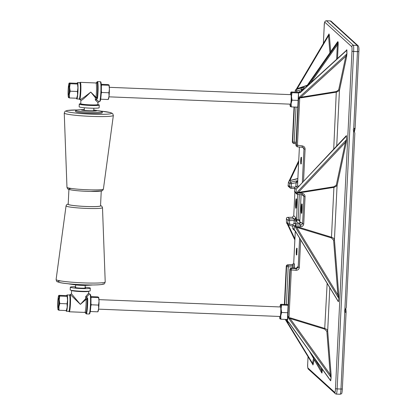 <?xml version="1.0" encoding="UTF-8"?>
<svg xmlns="http://www.w3.org/2000/svg" width="415" height="415" viewBox="0 0 415 415"><rect width="100%" height="100%" fill="white"/><g stroke="black" fill="none" stroke-linecap="round" stroke-linejoin="round"><path stroke-width="0.62" d="M288.648 322.471L287.652 321.77A0.794 0.311 76.5 0 1 287.626 321.739L287.351 320.774A0.763 0.384 0.9 0 0 287.346 320.805A0.763 0.384 0.9 0 0 287.429 320.982L289.058 322.668L330.625 380.622L331.025 377.396L330.231 374.512L326.859 331.435L324.691 329.121L290.064 318.502L288.799 318.518L289.172 317.9L289.343 318.31M288.399 322.351A0.763 0.669 -63.9 0 1 288.342 322.325L287.652 321.77A1.525 1.51 132.3 0 0 287.844 321.983A1.525 1.525 0 0 1 287.626 321.739L287.626 321.739A0.794 0.311 76.5 0 1 287.351 320.842M287.652 321.77A0.763 0.534 -38.3 0 1 287.579 321.48M300.154 97.276L300.885 97.224L301.077 97.826L299.941 97.634L299.635 96.918L300.154 97.276L299.723 98.277L298.541 99.138L298.447 94.008A12.289 11.755 -156.4 0 1 298.452 93.774L298.629 98.993A0.763 0.379 179 0 0 298.541 99.138L296.279 145.302A1.525 1.51 132.3 0 0 297.633 146.874M307.079 85.532L296.44 89.183L296.824 91.004L295.236 90.833A0.763 0.373 -169.7 0 1 295.221 90.714A0.763 0.373 -169.7 0 1 295.257 90.631L295.428 90.148A0.763 0.597 -147.6 0 1 295.579 89.863L295.179 91.035A0.763 0.488 -172.9 0 1 295.179 90.968A0.763 0.488 -172.9 0 1 295.221 90.844M300.413 222.746L300.662 222.046A1.525 1.51 -47.7 0 1 299.101 223.503L294.51 223.405L296.17 224.914A1.525 0.379 93.1 0 0 295.739 226.538L295.817 227.908L295.423 226.512A1.027 0.358 -100.8 0 0 294.826 225.661L294.116 229.329L295.314 231.145L293.716 263.25L292.264 264.801L287.823 264.848L288.155 265.144L288.228 266.798L286.381 304.506M294.479 223.405L299.091 223.498L300.937 225.169A1.525 0.379 93.1 0 0 300.507 226.792C302.379 226.709 303.458 225.77 303.739 223.976L305.072 196.627C304.973 194.806 303.993 193.722 302.141 193.374A1.525 0.373 95 0 0 302.39 194.791L302.39 194.791A1.525 0.373 95 0 0 302.421 194.785L303.531 195.351L303.941 196.461L302.073 194.765M297.327 267.457L297.576 266.757A1.525 1.51 -47.7 0 1 296.014 268.214L291.423 268.116L291.75 268.417A1.525 0.379 93.1 0 0 291.32 270.041L289.011 317.231L288.524 317.34L288.005 316.23L287.429 320.982M289.862 269.548L287.351 320.686L287.932 316.038L290.189 269.875L289.857 269.574A1.525 1.51 132.3 0 1 291.423 268.116L296.004 268.209L296.518 268.671A1.525 0.379 93.1 0 0 296.087 270.295C297.96 270.207 299.039 269.273 299.319 267.478L300.662 239.922M294.064 223.452L294.199 220.63L295.838 220.822L295.854 218.601A1.525 0.98 -2.5 0 1 294.219 219.519L294.199 220.63L289.592 220.515L289.431 223.778L288.871 225.101A1.525 1.51 -47.7 0 1 287.797 223.581L287.953 220.324L286.402 218.913L286.573 218M344.668 33.574L334.407 24.22L332.773 23.525L334.148 24.029M344.533 33.428L343.63 33.086L333.344 23.733M354.353 131.913L355.069 128.588L354.633 128.318L353.705 128.686L353.31 129.532L353.585 131.14L354.452 131.991L354.846 133.215L346.333 307.292L345.814 308.682L344.86 309.517L353.585 131.14M345.845 308.656L346.105 312.023L342.334 388.969L346.094 312.096M355.126 43.134L353.881 42.709L355.416 43.331L358.15 45.811A1.525 1.51 132.3 0 0 357.196 45.422L354.452 42.927M354.109 42.615L343.63 33.086M343.827 33.262L344.803 33.677L354.929 42.885M346.105 311.924L345.633 312.355L344.74 311.966L344.424 311.017L344.86 309.517M355.069 128.588L354.633 128.318L353.938 131.56M346.333 307.292L354.846 133.215M295.828 89.593A0.763 0.721 -124.8 0 1 296.217 89.339L295.579 89.863A1.525 1.51 132.3 0 1 296.294 89.412L300.974 88.073L301.503 89.661L303.189 88.862L303.147 89.77M298.66 99.367A0.763 0.69 -77 0 1 298.686 99.201L299.635 96.918L346.847 53.955A0.763 0.379 179 0 0 346.935 53.81L346.551 57.042A0.763 0.654 -168 0 0 345.794 56.352L300.885 97.224L336.311 91.533L338.671 89.884L345.794 56.352L346.847 53.955L346.779 50.303L300.315 92.592L299.142 92.706L298.53 93.359M299.142 92.706L300.201 92.4M295.527 227.021L296.881 226.642L331.694 237.281L333.593 238.236L334.428 239.673A0.763 0.581 -4.5 0 1 333.608 240.223L331.445 237.914L295.942 227.135M336.306 185.085L345.373 142.48L298.333 192.415L333.945 186.734L336.306 185.085A0.763 0.654 -168 0 1 337.063 185.775L334.137 187.336L298.525 193.017L297.389 192.773L297.591 191.663L297.638 192.425L298.333 192.415L298.525 193.017M338.671 89.884A0.763 0.654 -168 0 1 339.429 90.569L336.503 92.14L301.077 97.826M288.005 316.23A0.763 0.488 7.1 0 1 287.932 316.038L289.172 317.9L290.313 317.869L324.945 328.488L326.844 329.443L327.674 330.885A0.763 0.581 -4.5 0 1 326.859 331.435M288.882 225.106L292.865 226.284L288.887 225.106A1.525 1.525 0 0 1 288.285 224.769L286.848 223.467L286.464 222.373L286.402 218.913M288.098 185.993L288.425 182.278L289.571 180.063L289.608 180.598L297.856 178.512M297.846 178.72L289.131 180.79M297.591 191.663L346.52 139.72A0.763 0.379 179 0 0 346.592 139.596L346.131 143.165A0.763 0.654 -168 0 0 345.373 142.48L346.52 139.72L346.452 136.068L296.077 189.235L296.398 193.525A1.027 0.389 -77.3 0 0 297.067 192.939L297.218 192.451M287.725 217.356A1.525 0.664 89.4 0 1 287.792 217.346A1.525 0.664 89.4 0 1 287.854 217.356L289.52 218.866L289.592 220.515L287.953 220.324A1.525 1.51 -47.7 0 1 289.52 218.866L294.126 218.98L294.219 219.519M287.694 264.848A1.525 0.664 89.4 0 1 287.761 264.837L287.761 264.837A1.525 0.664 89.4 0 1 287.823 264.848A1.525 1.51 132.3 0 0 286.262 266.3L284.4 304.423M292.134 264.801A1.525 0.664 89.4 0 1 292.196 264.796L292.196 264.796A1.525 0.664 89.4 0 1 292.264 264.801L292.762 265.258L292.834 266.907L288.228 266.798L286.262 266.274M292.165 217.31A1.525 0.664 89.4 0 1 292.227 217.304A1.525 0.664 89.4 0 1 292.29 217.31L294.126 218.98A1.525 1.51 132.3 0 0 295.688 217.522L293.747 215.759L294.889 192.27M286.511 218.098A1.525 1.51 -47.7 0 1 287.854 217.356L292.29 217.31L293.747 215.759L292.227 217.304L287.792 217.346A1.525 1.525 0 0 0 286.537 218.031M295.283 231.098L293.711 263.235L294.323 263.8A1.525 1.51 -47.7 0 1 292.762 265.258L288.155 265.144A1.525 1.51 132.3 0 0 286.594 266.601L284.742 304.439M294.323 263.8L294.474 267.104L292.834 266.907L292.777 268.142M288.088 185.982L288.083 185.962A1.525 1.51 132.3 0 0 288.425 186.423A1.525 1.525 0 0 1 288.088 185.982M288.046 185.334L289.597 186.745A1.525 1.51 132.3 0 0 291.014 188.322L291.231 186.942L295.044 187.165M295.864 186.615L296.056 182.725L297.69 182.916L297.524 186.262M289.608 180.598L289.571 180.063L289.608 180.598A0.763 0.265 81 0 1 289.514 180.733L290.977 182.061L291.392 183.679L291.231 186.942L289.597 186.745L289.758 183.487L288.425 182.278M297.69 180.681L290.977 182.061A1.525 1.51 132.3 0 0 289.758 183.487L291.392 183.679L296.056 182.725L296.258 181.863A1.525 0.648 179.6 0 0 297.726 181.277L297.69 182.916M297.763 180.67L296.258 181.863M297.576 266.757L298.183 267.312L296.518 268.671L291.75 268.417A1.525 1.51 132.3 0 0 290.189 269.875L296.087 270.295M297.768 180.484L299.402 147.035L297.742 180.821M296.04 107.096L294.1 143.611L296.004 143.73L294.121 143.611M294.5 226.274L292.943 224.863A1.525 1.525 0 0 1 294.5 223.4L294.51 223.405A1.525 1.51 132.3 0 0 292.943 224.863L292.788 228.12L294.116 229.329M300.662 222.046L302.602 223.81L300.937 225.169L296.17 224.914A1.525 1.51 132.3 0 0 294.826 225.661M300.6 92.083L299.692 92.504M302.359 194.78L297.664 194.37A1.525 0.373 -85 0 1 297.633 194.376L297.633 194.376A1.525 0.373 -85 0 1 297.384 192.959L297.846 193.001L297.903 192.503M303.121 147.512A1.525 1.51 -47.7 0 1 303.365 148.414L303.972 148.969L303.562 147.859L302.452 147.294A1.525 0.373 95 0 1 302.421 147.299L297.664 146.884A1.525 0.373 95 0 0 297.695 146.879L302.39 147.289M299.246 98.049L299.723 98.277L297.415 145.468A1.525 0.373 95 0 0 297.664 146.884A1.525 1.525 0 0 1 296.772 146.49L296.44 146.194A1.525 1.51 132.3 0 1 295.952 145.006L302.172 145.883A1.525 0.373 95 0 0 302.421 147.299L303.443 147.745M297.156 188.088L297.431 187.933M294.588 191.258L294.738 188.011A1.525 1.525 0 0 1 295.952 186.594L297.41 187.912L346.406 135.617L346.592 139.596M299.376 194.526L298.136 219.831L296.492 219.634L297.726 194.381M299.848 220.049L298.146 219.997A1.525 1.51 132.3 0 0 296.569 221.449L296.492 219.634M301.098 194.677L299.734 222.585L301.093 194.677M309.466 351.313L321.449 372.286L310.43 352.662M322.305 369.21L322.242 370.429L321.423 370.325L321.858 372.66A0.763 0.757 132.3 0 1 321.957 373.069L321.501 372.405M322.242 370.429L321.957 373.069M307.676 85.646L338.012 42.423L337.343 44.846L338.163 44.934L337.509 58.489M337.556 42.117L305.824 87.332M305.803 87.352L337.743 41.65A0.763 0.757 -47.7 0 1 337.603 42.055L338.012 42.423A0.763 0.757 132.3 0 0 338.147 42.024L338.163 44.934M295.06 230.88L295.734 231.653L295.47 231.114M329.93 52.975L328.524 35.763L328.955 34.097M295.127 92.12L295.496 89.962L296.206 89.287A0.763 0.721 -124.8 0 1 296.44 89.183L297.197 88.691A0.763 0.565 -149.4 0 0 296.481 88.888L296.191 89.303M330.454 380.581L289.125 322.948A0.763 0.508 -35.6 0 1 289.058 322.668M288.767 322.528A0.763 0.669 -63.9 0 1 288.358 321.983M289.125 322.948L288.342 322.325A0.763 0.669 -63.9 0 1 287.994 321.801M291.413 268.111A1.525 1.525 0 0 0 289.852 269.558L287.367 320.572A0.763 0.488 7.1 0 0 287.439 320.764M300.315 92.592A0.763 0.571 -132.3 0 1 300.465 92.208L300.019 92.441M346.437 50.749C346.686 49.691 346.831 49.494 346.873 50.158A0.763 0.379 179 0 1 346.779 50.303L346.592 50.231M300.465 92.208L346.509 50.303M346.525 135.944A0.763 0.379 179 0 1 346.452 136.068L346.26 136.053M312.832 364.52L285.25 319.41A0.763 0.633 -31.4 0 0 285.899 319.675L285.774 319.581M312.801 364.412L312.505 363.281A0.763 0.659 -167.7 0 1 313.263 363.971C313.014 365.034 312.869 365.231 312.827 364.562M346.131 143.165L337.063 185.775L334.428 239.673L338.733 294.437L338.816 298.51L338.417 301.731L338.764 298.344L337.914 294.987L333.608 240.223M307.292 85.225L297.197 88.691L328.524 35.763A0.763 0.586 175.3 0 0 329.344 35.208L330.703 51.87M329.002 33.926A0.763 0.488 7.1 0 0 329.002 33.911L329.344 35.208M336.311 91.533L333.702 149.379M290.204 180.587A0.763 0.291 76.3 0 1 289.997 180.432L298.655 162.151M297.638 192.425L297.067 192.939M298.193 192.461L298.307 193.042L302.141 193.374M333.945 186.734L331.445 237.914M295.423 226.512L296.206 226.564L296.211 227.104M300.507 226.792L296.668 226.585L296.492 227.202M296.881 226.642L296.632 227.275L337.914 294.987A0.763 0.581 -4.5 0 0 338.733 294.437M290.313 317.869L290.064 318.502L330.231 374.512A0.763 0.581 -4.5 0 0 331.051 373.962L331.103 377.588A0.763 0.488 7.1 0 0 331.025 377.396L288.799 318.518L288.524 317.34M327.15 283.362L324.691 329.121M69.331 87.062A4.762 0.477 -87.7 0 0 69.051 85.692A4.762 0.477 -87.7 0 0 68.382 90.434A4.762 0.477 -87.7 0 0 68.667 95.211A4.762 0.477 -87.7 0 0 69.232 92.265A4.762 0.477 -87.7 0 0 69.331 87.062M301.114 91.616A10.002 1.006 92.3 0 1 301.762 89.847A10.002 1.006 92.3 0 1 302.13 90.693M300.989 91.731L299.438 91.668L299.397 92.431M299.303 92.472L299.345 91.58L301.072 91.653M299.438 91.668A8.176 0.825 92.3 0 1 299.64 92.353M298.925 92.415A8.176 0.825 92.3 0 1 299.324 91.58A8.176 0.825 92.3 0 1 299.345 91.58M290.505 104.17A4.762 0.477 -87.7 0 0 290.604 104.103A4.762 0.477 -87.7 0 0 291.185 99.434A4.762 0.477 -87.7 0 0 290.982 94.729A4.762 0.477 -87.7 0 0 290.889 94.656M289.981 104.149A7.143 0.721 -87.7 0 0 290.272 106.375A7.143 0.721 -87.7 0 0 290.36 106.52A7.143 0.721 -87.7 0 0 291.133 103.511A7.143 0.721 -87.7 0 0 291.48 96.405A7.143 0.721 -87.7 0 0 291.055 92.301A7.143 0.721 -87.7 0 0 290.832 92.441A7.143 0.721 -87.7 0 0 290.365 94.636M299.339 92.638L298.432 92.255L291.169 91.959L291.055 92.301L291.968 92.685L291.48 96.405L292.02 100.16L291.133 103.511L291.273 106.904L290.36 106.52L290.474 106.178L290.36 106.52M291.169 91.959L291.055 92.301M298.727 92.96L291.968 92.685M298.126 100.404L292.02 100.16M297.794 107.169L291.273 106.904M97.95 102.578L97.857 104.518A8.57 0.716 -177.2 0 1 90.128 104.855A8.57 0.716 -177.2 0 1 80.738 103.677L80.899 100.316C81.537 100.721 84.821 97.971 90.755 92.057L95.424 97.8A0.955 0.55 138 0 1 96.015 97.255L90.755 92.057C85.101 96.643 81.568 99.123 80.142 99.486L79.639 99.465A8.57 0.861 -87.7 0 0 80.811 91.658A8.57 0.861 -87.7 0 0 80.328 82.336L79.742 82.71M97.504 98.267A0.477 0.316 7.4 0 1 97.011 97.93L96.233 99.263L95.315 99.942L97.956 102.578L98.941 101.675L96.368 99.616L97.504 98.267A10.002 1.006 -87.7 0 0 98.106 87.539A10.002 1.006 -87.7 0 0 97.426 81.599L100.269 81.714A10.002 1.006 92.3 0 1 100.949 87.653A10.002 1.006 92.3 0 1 100.347 98.381A10.002 1.006 92.3 0 1 99.46 101.696L98.941 101.675M96.233 99.263L96.368 99.616L95.315 99.942L95.424 97.8L97.011 97.93A0.955 0.628 7.4 0 0 96.015 97.255A8.57 0.861 92.3 0 0 96.436 92.286A8.57 0.861 92.3 0 0 95.948 82.969L80.328 82.336M109.041 85.054A7.143 0.721 92.3 0 1 109.062 85.096A7.143 0.721 92.3 0 1 109.394 89.049A7.143 0.721 92.3 0 1 109.046 96.156A7.143 0.721 92.3 0 1 108.497 99.029L108.336 99.356M101.286 84.899L101.597 84.997L101.343 86.164M100.772 98.298L100.902 99.216L100.648 99.138M101.327 90.999L101.649 92.472L101.198 93.749M108.274 99.164L109.046 96.156L108.912 92.763L109.394 89.049L108.969 84.951L108.061 84.567L101.239 84.292M101.597 84.997L108.86 85.293L108.969 84.951M100.902 99.216L108.165 99.507M101.649 92.472L108.912 92.763M77.589 82.704A8.176 0.825 92.3 0 1 77.942 91.399A8.176 0.825 92.3 0 1 76.817 98.957L79.182 99.05A8.176 0.825 92.3 0 0 80.308 91.497A8.176 0.825 92.3 0 0 79.955 82.803L77.589 82.704L77.538 83.726M77.449 83.638L77.496 82.621L79.856 82.798M76.817 98.957A8.176 0.825 92.3 0 1 76.51 98.231M77.076 83.457A8.176 0.825 92.3 0 1 77.475 82.616A8.176 0.825 92.3 0 1 77.496 82.621M77.564 83.778A7.143 0.721 92.3 0 1 77.584 83.825A7.143 0.721 92.3 0 1 77.921 87.778A7.143 0.721 92.3 0 1 77.574 94.885A7.143 0.721 92.3 0 1 77.019 97.758L76.858 98.085M68.631 95.191A4.762 0.477 -87.7 0 0 68.755 95.139A4.762 0.477 -87.7 0 0 69.341 90.47A4.762 0.477 -87.7 0 0 69.134 85.77A4.762 0.477 -87.7 0 0 68.413 89.816A4.762 0.477 -87.7 0 0 68.631 95.191M68.086 93.463A7.143 0.721 -87.7 0 0 68.423 97.411A7.143 0.721 -87.7 0 0 68.511 97.561A7.143 0.721 -87.7 0 0 69.284 94.553A7.143 0.721 -87.7 0 0 69.632 87.441A7.143 0.721 -87.7 0 0 69.206 83.342A7.143 0.721 -87.7 0 0 68.989 83.477A7.143 0.721 -87.7 0 0 68.433 86.351A7.143 0.721 -87.7 0 0 68.086 93.463M76.801 97.893L77.574 94.885L77.434 91.492L77.921 87.778L77.496 83.68L76.583 83.296L69.321 83L69.206 83.342L70.119 83.726L69.632 87.441L70.171 91.196L69.284 94.553L69.424 97.945L68.511 97.561L68.625 97.219L68.511 97.561M70.119 83.726L77.382 84.022L77.496 83.68M69.321 83L69.206 83.342M77.434 91.492L70.171 91.196M76.687 98.236L69.424 97.945M101.255 190.993L100.529 205.835A16.19 1.354 -177.2 0 1 84.297 206.395A16.19 1.354 -177.2 0 1 68.19 204.253L68.916 189.411M92.504 284.97A13.332 1.115 -177.2 0 1 90.812 285.11A13.332 1.115 -177.2 0 1 81.797 285.079A13.332 1.115 -177.2 0 1 70.125 284.099A13.332 1.115 -177.2 0 1 68.454 283.793M70.125 284.099L74.534 284.773A7.62 0.638 2.8 0 0 81.205 285.333A7.62 0.638 2.8 0 0 86.356 285.354L90.812 285.11M83.104 109.57L78.648 109.809A13.332 1.115 2.8 0 0 75.644 110.364A13.332 1.115 2.8 0 0 88.903 112.133A13.332 1.115 2.8 0 0 102.277 111.666A13.332 1.115 2.8 0 0 99.335 110.821L94.926 110.146A7.62 0.638 -177.2 0 1 94.164 110.976A7.62 0.638 -177.2 0 1 83.783 110.473A7.62 0.638 -177.2 0 1 83.104 109.57A7.62 0.638 -177.2 0 1 84.266 109.529M93.774 109.996A7.62 0.638 -177.2 0 1 94.926 110.146M75.644 110.364L75.587 111.505A13.332 1.115 2.8 0 0 88.852 113.269A13.332 1.115 2.8 0 0 102.22 112.807L102.277 111.666M93.759 110.307A5.239 0.436 -177.2 0 1 94.226 110.515A5.239 0.436 -177.2 0 1 89.505 110.722A5.239 0.436 -177.2 0 1 83.763 110.001A5.239 0.436 -177.2 0 1 84.25 109.845M97.852 104.559A10.002 0.835 -177.2 0 1 99.268 105.062A10.002 0.835 -177.2 0 1 89.739 105.431A10.002 0.835 -177.2 0 1 79.332 104.17A10.002 0.835 -177.2 0 1 79.286 104.082A10.002 0.835 -177.2 0 1 80.738 103.724M99.268 105.062L99.133 107.744A10.002 0.835 -177.2 0 1 89.609 108.118A10.002 0.835 -177.2 0 1 79.198 106.857A10.002 0.835 -177.2 0 1 79.151 106.769L79.286 104.082M58.365 298.842A4.762 0.477 -87.7 0 0 57.965 304.164A4.762 0.477 -87.7 0 0 58.287 307.525A4.762 0.477 -87.7 0 0 58.956 302.789A4.762 0.477 -87.7 0 0 58.671 298.012A4.762 0.477 -87.7 0 0 58.365 298.842M280.12 316.484A4.762 0.477 -87.7 0 0 280.218 316.417A4.762 0.477 -87.7 0 0 280.805 311.748A4.762 0.477 -87.7 0 0 280.597 307.048A4.762 0.477 -87.7 0 0 280.504 306.97L98.967 299.64M279.596 316.463A7.143 0.721 -87.7 0 0 279.886 318.689A7.143 0.721 -87.7 0 0 279.975 318.839A7.143 0.721 -87.7 0 0 280.748 315.831A7.143 0.721 -87.7 0 0 281.095 308.719A7.143 0.721 -87.7 0 0 280.67 304.62A7.143 0.721 -87.7 0 0 280.447 304.755A7.143 0.721 -87.7 0 0 279.98 306.95M288.14 304.6L280.784 304.278L280.67 304.62L281.583 305.004L281.095 308.719L281.635 312.474L280.748 315.831L280.888 319.223L279.975 318.839L280.089 318.497L279.975 318.839M280.784 304.278L280.67 304.62M288.103 305.269L281.583 305.004M287.74 312.723L281.635 312.474M287.408 319.488L280.888 319.223M87.705 298.639L87.181 298.873L86.548 297.327L85.698 296.601L88.628 293.182L89.365 294.007L86.714 296.969L87.705 298.639A10.002 1.006 92.3 0 1 87.326 308.781A10.002 1.006 92.3 0 1 86.237 313.896L89.075 314.01A10.002 1.006 -87.7 0 0 90.164 308.895A10.002 1.006 -87.7 0 0 90.548 298.753A10.002 1.006 -87.7 0 0 89.884 294.027L90.584 294.79C91.243 296.715 91.051 306.602 90.294 311.26C89.381 315.416 89.858 313.071 89.075 314.01M71.442 293.768L80.37 304.371L85.594 298.743A0.955 0.451 -136.5 0 0 86.133 299.334L80.37 304.371L70.451 294.676L71.442 293.768L71.608 290.36M86.548 297.327L86.714 296.964L85.698 296.601L85.594 298.743L87.181 298.873A0.955 0.503 -1.3 0 1 86.133 299.334A8.57 0.861 -87.7 0 1 86.05 304.605A8.57 0.861 -87.7 0 1 84.873 312.412L69.253 311.779L68.698 311.364M98.656 297.368A7.143 0.721 92.3 0 1 98.677 297.415A7.143 0.721 92.3 0 1 99.014 301.363A7.143 0.721 92.3 0 1 98.666 308.475A7.143 0.721 92.3 0 1 98.111 311.349L97.95 311.675M90.901 297.218L91.212 297.316L90.958 298.478M90.387 310.617L90.517 311.53L90.263 311.452M90.942 303.318L91.264 304.786L90.812 306.068M97.893 311.483L98.666 308.475L98.526 305.082L99.014 301.363L98.588 297.264L97.675 296.881L90.854 296.606M91.212 297.316L98.474 297.607L98.588 297.264M90.517 311.53L97.779 311.826M91.264 304.786L98.526 305.082M66.452 311.271L68.776 311.364A8.176 0.825 -87.7 0 0 68.797 311.364A8.176 0.825 -87.7 0 0 69.948 303.23A8.176 0.825 -87.7 0 0 69.455 295.029L67.095 294.935A8.176 0.825 -87.7 0 0 66.691 295.776M66.452 310.436L66.41 311.266A8.176 0.825 -87.7 0 0 66.431 311.271A8.176 0.825 -87.7 0 0 67.583 303.137A8.176 0.825 -87.7 0 0 67.095 294.935M66.416 311.188L66.353 310.524M66.125 310.55A8.176 0.825 -87.7 0 0 66.317 311.183M67.178 296.097A7.143 0.721 92.3 0 1 67.199 296.144A7.143 0.721 92.3 0 1 67.536 300.092A7.143 0.721 92.3 0 1 67.189 307.204A7.143 0.721 92.3 0 1 66.639 310.078L66.473 310.404M58.245 307.51A4.762 0.477 -87.7 0 0 58.37 307.458A4.762 0.477 -87.7 0 0 58.956 302.789A4.762 0.477 -87.7 0 0 58.748 298.084A4.762 0.477 -87.7 0 0 58.027 302.13A4.762 0.477 -87.7 0 0 58.245 307.51M57.706 305.777A7.143 0.721 -87.7 0 0 58.038 309.73A7.143 0.721 -87.7 0 0 58.131 309.875A7.143 0.721 -87.7 0 0 58.904 306.867A7.143 0.721 -87.7 0 0 59.252 299.76A7.143 0.721 -87.7 0 0 58.826 295.662A7.143 0.721 -87.7 0 0 58.603 295.796A7.143 0.721 -87.7 0 0 58.053 298.67A7.143 0.721 -87.7 0 0 57.706 305.777M66.416 310.213L67.189 307.204L67.048 303.811L67.536 300.092L67.111 295.994L66.198 295.61L58.935 295.319L58.826 295.662L59.734 296.045L59.252 299.76L59.786 303.515L58.904 306.867L59.039 310.259L58.131 309.875L58.24 309.533L58.131 309.875M59.734 296.045L66.997 296.336L67.111 295.994M58.935 295.319L58.826 295.662M67.048 303.811L59.786 303.515M66.301 310.555L59.039 310.259M85.085 287.714A5.239 0.441 -177.2 0 1 85.557 287.922A5.239 0.441 -177.2 0 1 80.562 288.114A5.239 0.441 -177.2 0 1 75.11 287.455A5.239 0.441 -177.2 0 1 75.084 287.408A5.239 0.441 -177.2 0 1 75.572 287.247M75.597 286.698A10.002 0.835 2.8 0 0 70.327 287.175L70.197 289.862A10.002 0.835 2.8 0 0 70.244 289.95A10.002 0.835 2.8 0 0 80.655 291.211A10.002 0.835 2.8 0 0 90.18 290.837L90.309 288.155A10.002 0.835 2.8 0 0 85.111 287.164M70.327 287.175A10.002 0.835 2.8 0 0 70.374 287.263A10.002 0.835 2.8 0 0 80.785 288.524A10.002 0.835 2.8 0 0 90.309 288.155M296.471 199.745A4.28 0.431 -87.7 0 0 296.082 203.563A4.28 0.431 -87.7 0 0 296.165 207.396M295.812 208.294A4.757 0.477 92.3 0 1 295.76 200.829A4.757 0.477 92.3 0 1 296.559 201.555A4.757 0.477 92.3 0 1 295.812 208.294M296.974 249.451A2.967 0.301 -87.7 0 0 296.798 253.783M296.45 255.033A3.445 0.348 92.3 0 1 296.414 249.628A3.445 0.348 92.3 0 1 296.995 250.157A3.445 0.348 92.3 0 1 296.45 255.033M302.079 204.844A4.28 0.431 -87.7 0 0 301.689 208.662A4.28 0.431 -87.7 0 0 301.772 212.496M301.415 213.393A4.757 0.477 92.3 0 1 301.363 205.928A4.757 0.477 92.3 0 1 302.162 206.654A4.757 0.477 92.3 0 1 301.415 213.393M301.425 158.457A2.967 0.301 -87.7 0 0 301.249 162.789M300.901 164.039A3.445 0.348 92.3 0 1 300.865 158.639A3.445 0.348 92.3 0 1 301.44 159.163A3.445 0.348 92.3 0 1 300.901 164.039M358.638 46.999A4.192 0.42 92.3 0 1 358.84 51.538L355.079 128.463M333.006 23.422L330.262 20.926L326.423 20.771L353.362 45.266L357.196 45.422A5.711 0.576 -87.7 0 1 357.471 51.61L353.637 51.455L337.136 388.891L340.969 389.042L344.74 311.966M353.705 128.686L357.471 51.61L358.845 51.553L355.084 128.51M340.969 389.042L342.344 388.985C341.836 395.272 341.618 393.337 340.186 394.25A5.711 0.576 -87.7 0 0 340.969 389.042M333.919 23.78L331.212 21.315A1.525 1.51 132.3 0 0 330.262 20.926A5.711 0.576 -87.7 0 0 330.21 20.906L326.377 20.75A5.711 0.576 92.3 0 1 326.423 20.771A1.525 1.51 -47.7 0 0 324.836 22.228A4.192 0.42 -87.7 0 0 324.229 26.031L323.373 43.456M300.616 92.068L299.547 92.379A1.525 1.51 132.3 0 0 298.639 93.131M303.526 181.412L305.103 149.135C305.004 147.315 304.024 146.23 302.172 145.883M346.551 57.042L339.429 90.569L336.71 146.189M329.79 287.688L327.674 330.885L331.051 373.962M303.739 223.976L302.602 223.81L303.941 196.461L305.072 196.627M302.322 182.693L303.972 148.969L305.103 149.135M303.225 147.714L303.365 148.414M303.666 89.298L303.189 88.862A1.525 1.51 132.3 0 1 304.294 87.466L300.974 88.073M294.899 192.275L293.747 215.733M295.854 218.601L295.688 217.522M295.838 220.822L295.708 223.426M294.474 267.104L294.422 268.178M299.319 267.478L298.183 267.312L299.609 238.189M299.734 222.585L299.671 223.389M298.816 223.488L296.569 221.449M286.464 222.373L287.797 223.581L292.938 224.811M298.447 94.008L295.947 144.991L298.452 93.774M296.077 189.235L294.749 188.026L294.588 191.284L296.139 192.695M296.077 142.329L292.684 142.034A1.525 1.51 132.3 0 0 293.172 143.222L292.845 142.921A1.525 1.51 -47.7 0 1 292.352 141.733L294.043 107.018L292.352 141.733L292.684 142.034L294.396 107.034M285.292 319.4L287.377 320.193L285.302 319.4M304.294 87.466L304.983 88.094M299.298 185.904L295.968 186.6A1.525 1.51 -47.7 0 0 294.749 188.026L294.738 188.011M301.477 90.195L301.503 89.661L296.824 91.004L296.767 92.187M288.425 186.423L290.085 187.933A1.525 1.525 0 0 0 291.024 188.327L294.712 188.55L291.034 188.322M299.78 221.48L298.136 219.831L299.858 219.883M336.306 394.074A1.525 1.51 -47.7 0 1 334.864 392.497A4.192 0.42 -87.7 0 0 335.47 388.694L337.136 388.891A5.711 0.576 92.3 0 1 336.352 394.094L340.186 394.25A5.711 0.576 -87.7 0 1 340.139 394.229M353.362 45.266A5.711 0.576 92.3 0 1 353.637 51.455L351.977 51.263A4.192 0.42 -87.7 0 0 351.775 46.724A1.525 1.51 -47.7 0 1 353.362 45.266M287.761 264.837L292.196 264.796L293.716 263.224M293.172 143.222A1.525 1.51 132.3 0 0 294.1 143.611A1.525 1.525 0 0 1 293.172 143.222M292.357 141.707L292.352 141.733A1.525 1.525 0 0 0 292.845 142.921M293.275 229.308A1.525 1.525 0 0 1 292.777 228.105L292.788 228.12A1.525 1.51 132.3 0 0 293.275 229.308L294.712 230.616M292.949 224.837L292.777 228.105M297.602 194.365A1.525 1.51 -47.7 0 1 296.398 193.525M295.075 192.472A1.525 1.51 -47.7 0 1 294.588 191.284L294.583 191.268A1.525 1.525 0 0 0 295.075 192.472L296.741 193.987A1.525 1.525 0 0 0 297.638 194.376L302.39 194.791L303.412 195.237M335.47 388.694L351.977 51.263M336.352 394.094L335.351 393.685L308.418 369.189A1.525 1.51 -47.7 0 1 307.925 368.001L334.864 392.497M308.418 369.189C307.691 368.266 307.463 366.352 307.717 363.447L307.723 363.462A4.192 0.42 -87.7 0 0 307.925 368.001M351.775 46.724L324.836 22.228M326.377 20.75C324.867 20.843 324.151 22.602 324.219 26.015L324.229 26.031M308.049 356.776L307.723 363.462M314.845 358.814L321.423 370.325L321.532 368.136M309.466 351.308L321.449 372.286A0.763 0.757 -47.7 0 1 321.552 372.701M336.648 59.278L337.343 44.846L310.519 83.057M337.743 41.65L338.147 42.024M295.734 231.653L338.36 301.57A0.763 0.488 7.1 0 1 338.417 301.731M338.816 298.51A0.763 0.488 7.1 0 0 338.764 298.344L295.817 227.908M287.377 320.198L285.899 319.675L312.505 363.281L313.553 358.472M288.155 224.655L294.899 238.941M345.368 309.025L345.633 312.355M314.212 359.618L313.263 363.971M346.873 50.158L346.935 53.81M331.103 377.588L330.698 380.814M81.485 104.015A8.093 0.68 2.8 0 0 90.06 105.286A8.093 0.68 2.8 0 0 97.084 104.777M99.818 101.136A9.524 0.96 -87.7 0 0 101.296 91.762A9.524 0.96 -87.7 0 0 100.58 82.3M97.011 97.93A9.524 0.96 -87.7 0 0 97.52 85.205A9.524 0.96 -87.7 0 0 96.296 83.866M101.078 111.142A22.685 1.899 -177.2 0 1 111.453 113.067A22.685 1.899 -177.2 0 1 94.532 114.27A22.685 1.899 -177.2 0 1 68.081 111.894A22.685 1.899 -177.2 0 1 76.884 109.959M76.962 109.949L67.422 110.452L65.103 111.256L64.247 113.025A24.584 2.059 2.8 0 0 88.701 116.267A24.584 2.059 2.8 0 0 113.357 115.427L112.647 113.554L110.53 112.574L101.006 111.127M113.357 115.427L103.408 189.048A18.244 1.525 -177.2 0 1 85.111 189.671A18.244 1.525 -177.2 0 1 66.965 187.264L64.247 113.025M105.213 281.894A24.584 2.059 -177.2 0 1 80.562 282.765A24.584 2.059 -177.2 0 1 56.108 279.492C56.435 281.111 56.814 281.837 57.244 281.686L58.956 282.35C62.193 283.378 75.26 284.7 88.826 284.944C94.926 285.038 99.325 284.882 102.028 284.472L103.641 284.068C104.155 284.275 104.679 283.554 105.213 281.894L102.495 207.656L101.8 206.188L100.544 205.513M60.507 280.908A22.685 1.899 2.8 0 0 76.199 284.42A22.685 1.899 2.8 0 0 103.112 283.678M68.205 203.931L66.644 204.694L66.058 205.876A18.244 1.525 2.8 0 0 84.204 208.304A18.244 1.525 2.8 0 0 102.495 207.656M100.539 205.648A16.346 1.37 -177.2 0 1 100.612 205.7A16.346 1.37 -177.2 0 1 83.991 206.395A16.346 1.37 -177.2 0 1 68.2 204.066M71.375 188.472A16.346 1.37 2.8 0 0 81.262 191.025A16.346 1.37 2.8 0 0 101.353 190.532M88.727 291.2L88.727 291.242A8.57 0.716 -177.2 0 1 80.998 291.579A8.57 0.716 -177.2 0 1 71.603 290.407M69.357 295.029L69.943 294.655A8.57 0.861 92.3 0 1 70.431 303.972A8.57 0.861 92.3 0 1 69.253 311.779M90.195 294.619A9.524 0.96 92.3 0 1 90.911 304.081A9.524 0.96 92.3 0 1 89.438 313.45M87.181 298.873A9.524 0.96 92.3 0 1 86.538 310.877A9.524 0.96 92.3 0 1 85.293 311.546M299.091 223.498L300.403 222.922M296.004 268.209L297.379 267.327L297.316 267.639M296.341 207.858L296.004 208.014C296.435 207.759 296.772 199.413 296.362 199.117L296.683 199.299M296.969 254.587L296.606 254.774L296.865 248.45L297.207 248.658M301.944 212.957L301.612 213.113C302.042 212.859 302.379 204.507 301.97 204.216L302.291 204.398M301.42 163.598L301.057 163.78L301.311 157.456L301.658 157.669M287.766 264.837A1.525 1.525 0 0 0 286.257 266.29L284.389 304.423M299.547 92.379A1.525 1.525 0 0 0 298.447 93.769M295.947 144.991A1.525 1.525 0 0 0 296.44 146.194M302.877 147.226L303.251 147.761M295.952 186.594L299.308 185.889M299.729 222.57L299.62 223.638M324.219 26.015L323.368 43.466M308.044 356.765L307.717 363.447M330.21 20.906L331.212 21.315M358.15 45.811C358.871 46.734 359.1 48.648 358.845 51.553M329.002 33.973L296.481 88.888M298.727 160.678L289.395 180.38M287.164 223.711L294.847 239.958M338.246 301.555L295.319 231.15M108.969 96.835L290.526 104.17M109.353 87.321L290.91 94.656M303.002 89.899L301.762 89.847M301.077 91.648L299.324 91.58M290.832 92.441L290.998 92.114M97.857 104.518L97.437 105.047L90.06 105.286C83.036 104.756 80.022 104.393 81.018 104.191L80.738 103.677M79.078 99.045L79.639 99.465M100.269 81.714C100.969 82.715 100.684 80.339 101.26 84.551C101.639 89.256 101.032 99.128 100.217 100.99L99.46 101.696M96.519 82.772L97.426 81.599M80.899 100.311L80.142 99.486M95.948 82.969L96.628 82.658L96.301 83.908M79.841 82.715L77.475 82.616M68.989 83.477L69.149 83.15M85.065 288.083L85.2 285.39M93.743 110.675L93.863 108.227M75.556 287.616L75.686 284.929M84.229 110.208L84.349 107.76M66.058 205.876L56.108 279.492M103.408 189.048C102.811 190.371 102.266 190.967 101.774 190.848L90.522 191.44C80.889 191.165 73.948 190.563 69.704 189.634L68.205 189.11C67.811 189.193 67.401 188.576 66.965 187.264M98.583 309.154L280.141 316.489M280.447 304.755L280.613 304.428M88.727 291.242L88.628 293.182M69.943 294.655L70.451 294.676M89.391 294.012L89.884 294.027M85.428 312.651L86.237 313.896M85.521 312.78L84.873 312.412M66.431 311.271L68.797 311.364M58.603 295.796L58.764 295.47"/></g></svg>
